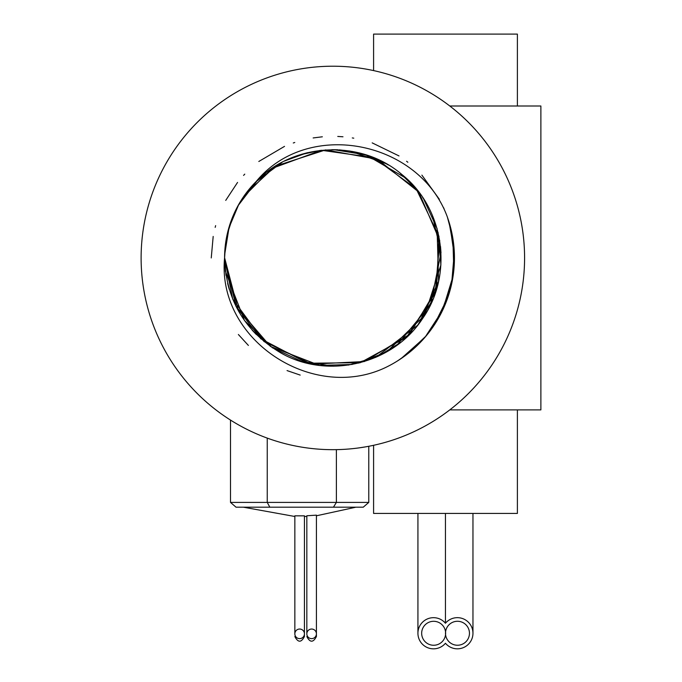 <?xml version="1.0" encoding="UTF-8"?>
<svg xmlns="http://www.w3.org/2000/svg" width="682" height="682" viewBox="0 0 682 682"><rect width="100%" height="100%" fill="white"/><g stroke="black" fill="none" stroke-linecap="round" stroke-linejoin="round"><path stroke-width="1.02" d="M300.191 375.083L287.054 370.59M248.393 345.433L238.376 334.495M211.25 257.949L213.185 236.432M215.171 227.37L215.64 225.631M225.725 200.397L237.558 182.426M243.576 175.402L244.77 174.132M258.81 161.481L284.522 146.374M293.286 142.981L294.769 142.478M313.149 137.952L322.347 136.792M337.769 136.451L342.978 136.784M352.287 137.926L353.779 138.173M372.184 142.879L399.013 155.931M406.583 161.267L407.845 162.239M421.877 175.112L439.353 199.289M443.513 207.567L444.135 208.973M453.99 247.395L454.434 256.56M454.186 265.818L454.076 267.301M444.604 305.877L440.666 314.163M436.071 322.211L435.304 323.413M408.706 352.986L398.092 360.548M449.046 222.119L454.289 251.684M453.104 275.988L442.627 310.25M426.25 335.8L405.202 355.68M449.864 224.864L447.392 217.157L452.558 236.586M454.178 266.065L450.427 288.963M436.378 321.725L434.11 325.246M454.306 252.144L451.612 284.07M442.644 310.208L425.184 337.07M404.929 355.876L397.333 361.025M449.958 225.205L454.442 256.73M451.595 284.138L440.589 314.325M425.048 337.223L401.178 358.527M447.494 217.422A121.592 121.592 0 0 1 385.262 367.666C312.16 402.184 216.782 339.824 224.574 257.949L225.41 271.402L244.514 320.566L272.229 347.658M307.659 152.649L301.325 154.371M262.775 175.419L256.134 181.548M231.744 219.229L227.549 232.775M224.617 255.025L224.583 257.941L232.707 299.134L264.045 341.554L311.708 364.145L364.384 361.537L409.584 334.351L436.574 289.04L438.961 236.347L416.173 188.786L373.617 157.627L321.384 150.27L271.879 168.463L243.159 197.294M231.778 219.118L226.688 236.688M227.635 283.448L229.246 289.364M252.161 330.131L256.381 334.581M348.289 365.1L375.884 357.308L417.725 325.195L433.087 298.852M440.99 252.707L440.512 246.483M425.687 202.239L422.49 197.226M388.356 164.993L385.569 163.382M337.871 149.793L331.793 149.682M286.15 160.27L284.437 161.105M237.967 205.794L236.867 207.848M225.648 242.783L224.583 257.949A108.276 108.276 0 0 1 256.287 181.386C308.477 118.114 420.103 141.131 447.503 217.413M358.681 363.088L386.839 351.81L424.775 315.178L440.904 264.957L438.074 232.443M385.978 163.612L350.071 151.08L339.235 149.87M282.101 162.316L256.978 180.986L237.958 205.819M224.634 254.514L224.617 257.805L238.521 311.111M272.382 347.76L301.708 361.434L333.711 366.225M387.836 351.204L397.095 345.066L430.657 304.445L441.007 252.698L432.379 215.324M416.327 188.999L399.959 172.972M370.505 156.434L352.347 151.447M320.361 150.398L299.432 154.959M265.75 172.981L254.829 182.87M256.236 181.438L238.913 204.097L228.606 228.675M224.583 257.941L225.998 275.375M236.049 306.44L260.822 338.801L307.565 363.233L360.301 362.688L406.532 337.292L435.278 293.072L439.719 240.524L418.816 192.102L377.513 159.298L325.612 149.904L275.426 166.144L245.597 193.833M233.372 215.197L227.132 234.617M224.574 257.949C226.049 299.824 244.795 331.478 280.813 352.909C327.735 379.959 393.045 364.205 422.465 318.724C453.837 274.582 444.323 208.07 401.834 174.481C360.855 139.077 293.737 142.257 256.287 181.386M449.779 409.891L540.877 409.891L540.877 106L449.779 106M147.653 307.573C141.234 277.284 141.234 277.284 147.653 307.573M147.653 208.325C141.234 238.606 141.234 238.606 147.653 208.325M382.474 72.744C352.193 66.325 352.193 66.325 382.474 72.744M283.226 72.744C313.507 66.325 313.507 66.325 283.226 72.744M518.047 307.573C524.475 277.284 524.475 277.284 518.047 307.573M518.047 208.325C524.475 238.606 524.475 238.606 518.047 208.325M283.226 443.147C313.507 449.566 313.507 449.566 283.226 443.147M365.91 446.804L358.937 447.895M332.85 66.214A191.727 191.727 0 0 1 498.892 353.813A191.727 191.727 0 0 1 166.809 353.813A191.727 191.727 0 0 1 332.85 66.214M224.566 257.967L236.032 306.431L270.422 346.422L319.619 365.416L352.244 364.461M377.615 356.541L400.274 342.654M418.867 323.711L438.594 281.282L437.068 228.555L423.616 198.931M406.344 178.428L366.081 154.891L333.899 149.682M307.275 152.734L284.982 160.841M229.186 226.705L224.625 254.863M452.874 238.461L453.803 270.481M447.844 297.471L433.53 326.132M415.526 347.104L408.569 353.08M348.349 507.195L363.25 507.195L368.774 502.404L230.499 502.404L236.032 507.195L348.349 507.195M306.832 633.842A4.791 4.791 0 0 0 311.623 638.633A4.791 4.791 0 0 0 316.414 633.834A4.791 4.791 0 0 0 311.623 629.043A4.791 4.791 0 0 0 306.832 633.842L306.832 515.763L316.414 515.149L316.414 633.638M294.846 633.842A4.791 4.791 0 0 0 299.645 638.633A4.791 4.791 0 0 0 304.436 633.834A4.791 4.791 0 0 0 299.637 629.043A4.791 4.791 0 0 0 294.846 633.842L294.846 515.839L304.436 515.839L304.428 633.638M368.774 446.284L368.774 502.404M336.388 449.643L336.388 502.404L333.447 507.195M269.833 507.195L267.242 502.404L267.242 438.1M230.499 420.069L230.499 502.404M445.559 631.992A11.986 11.986 0 0 0 427.282 623.126A11.986 11.986 0 0 0 427.299 643.441A11.986 11.986 0 0 0 445.559 634.541A11.986 11.986 0 0 0 463.845 643.407A11.986 11.986 0 0 0 463.82 623.092A11.986 11.986 0 0 0 445.559 631.992A11.986 11.986 0 0 1 445.559 634.541A11.986 11.986 0 0 1 445.559 631.992M445.448 643.262A15.575 15.575 0 0 0 468.074 644.575A15.575 15.575 0 0 0 468.065 621.907A15.575 15.575 0 0 0 445.44 623.237A15.575 15.575 0 0 0 422.814 621.933A15.575 15.575 0 0 0 422.823 644.592A15.575 15.575 0 0 0 445.448 643.262M445.44 513.427L445.44 623.237M373.591 70.596L373.591 34.1L517.391 34.1L517.391 106M373.591 445.295L373.591 513.427L517.391 513.427L517.391 409.891M355.885 507.195L316.414 515.797M306.832 516.41L304.428 516.487M243.397 507.195L294.846 516.487M304.428 633.834L304.428 636.536C301.239 642.725 298.051 642.725 294.846 636.545L294.846 636.545M316.414 633.834L316.414 636.536C313.226 642.725 310.029 642.725 306.832 636.545L306.832 636.545M417.93 513.427L417.93 633.263M472.958 513.427L472.958 633.246"/></g></svg>
